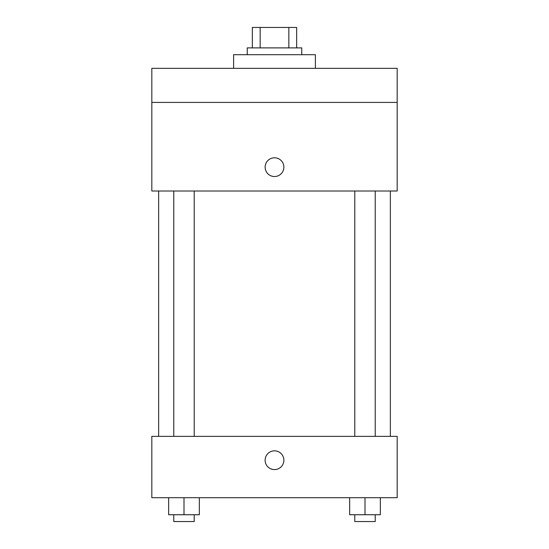 <?xml version="1.0" encoding="UTF-8"?>
<svg xmlns="http://www.w3.org/2000/svg" width="549" height="549" viewBox="0 0 549 549"><rect width="100%" height="100%" fill="white"/><g stroke="black" fill="none" stroke-linecap="round" stroke-linejoin="round"><path stroke-width="0.82" d="M260.157 47.893L260.157 27.45L252.348 27.45L252.348 47.893L252.348 27.45M260.157 27.45L296.652 27.45L296.652 47.893M288.843 47.893L288.843 27.45M247.242 54.708L247.242 47.893L301.758 47.893L301.758 54.708M315.394 68.344L315.394 54.708L233.606 54.708L233.606 68.344M151.826 68.344L397.174 68.344L397.174 102.416L151.826 102.416L151.826 68.344M397.174 102.416L397.174 191.011L151.826 191.011L151.826 102.416M274.5 176.531A9.374 9.374 0 0 1 266.382 162.477A9.374 9.374 0 0 1 282.618 162.477A9.374 9.374 0 0 1 274.5 176.531M151.826 436.359L397.174 436.359L397.174 497.696L151.826 497.696L151.826 436.359M274.5 469.587A9.374 9.374 0 0 1 266.382 455.526A9.374 9.374 0 0 1 282.618 455.526A9.374 9.374 0 0 1 274.5 469.587M349.672 497.696L349.672 514.736L380.34 514.736L380.34 497.696L380.34 514.736M365.003 514.736L365.003 497.696M375.228 514.736L375.228 521.55L354.784 521.55L354.784 514.736M168.66 497.696L168.66 514.736L199.328 514.736L199.328 497.696L199.328 514.736M183.997 514.736L183.997 497.696M194.216 514.736L194.216 521.55L173.772 521.55L173.772 514.736M390.36 436.359L390.36 191.011M158.64 436.359L158.64 191.011M354.784 191.011L354.784 436.359M375.228 191.011L375.228 436.359M194.216 436.359L194.216 191.011M173.772 436.359L173.772 191.011"/></g></svg>
